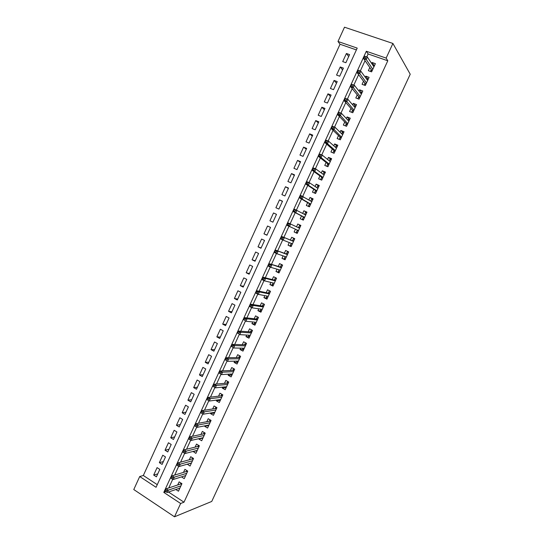 <?xml version="1.0" encoding="UTF-8"?>
<svg xmlns="http://www.w3.org/2000/svg" width="544" height="544" viewBox="0 0 544 544"><rect width="100%" height="100%" fill="white"/><g stroke="black" fill="none" stroke-linecap="round" stroke-linejoin="round"><path stroke-width="0.82" d="M356.388 49.905L340.027 44.241L337.994 41.48L344.508 27.2L392.904 43.459L410.224 74.222L211.738 501.446L174.502 516.8L180.642 503.486L183.994 502.2L387.79 60.778L368.125 53.972L366.799 56.862M174.502 516.8L133.776 489.546L139.713 476.53L156.06 487.295L357.211 48.11L337.994 41.48M340.027 44.241L143.324 475.497L139.713 476.53M369.811 67.531L368.349 70.7L371.606 71.862L375.394 63.641L372.123 62.499L371.674 63.485M363.514 81.212L362.073 84.347L365.31 85.524L369.09 77.33L365.84 76.167L365.31 77.302M357.238 94.846L355.81 97.954L359.033 99.151L362.8 90.984L359.564 89.794L358.972 91.086M350.975 108.453L349.568 111.52L352.777 112.744L356.531 104.598L353.308 103.38L352.648 104.822M344.733 122.019L343.339 125.052L346.535 126.296L350.275 118.17L347.072 116.94L346.344 118.524M338.511 135.544L337.13 138.543L340.306 139.815L344.039 131.709L340.85 130.451L340.054 132.192M332.302 149.036L330.936 152L334.098 153.292L337.824 145.214L334.648 143.936L333.785 145.819M326.114 162.486L324.761 165.424L327.91 166.736L331.622 158.678L328.467 157.372L327.529 159.406M322.612 178.235L321.47 177.752L320.708 179.411L321.735 180.139L325.434 172.101L322.293 170.782L321.293 172.958M313.779 189.285L312.46 192.154L315.574 193.508L319.267 185.49L316.146 184.151L315.071 186.476M307.639 202.626L306.333 205.469L309.434 206.842L313.12 198.846L310.005 197.486L308.87 199.954M301.519 215.934L300.227 218.742L303.314 220.136L306.986 212.167L303.885 210.78L302.688 213.391M295.412 229.201L294.134 231.982L297.208 233.396L300.866 225.447L297.786 224.04L296.521 226.794M289.265 242.563L288.055 245.181L291.115 246.622L294.766 238.694L291.7 237.266L290.414 240.054M283.132 255.884L281.996 258.346L285.042 259.808L288.687 251.899L285.634 250.451L284.335 253.259M277.018 269.171L275.958 271.476L278.984 272.966L282.615 265.078L279.575 263.602L278.276 266.431M270.919 282.424L269.926 284.573L272.945 286.076L276.563 278.215L273.544 276.719L272.231 279.562M264.84 295.637L263.915 297.636L266.92 299.159L270.531 291.319L267.519 289.802L266.206 292.658M258.774 308.815L257.924 310.658L260.909 312.208L264.513 304.382L261.521 302.852L260.195 305.721M252.729 321.953L251.947 323.653L254.918 325.217L258.509 317.417L255.53 315.86L254.198 318.75M246.697 335.063L245.983 336.607L248.941 338.191L252.525 330.412L249.56 328.834L248.22 331.745M240.679 348.133L240.04 349.527L242.978 351.132L246.554 343.373L243.603 341.782L242.257 344.699M234.682 361.168L234.11 362.413L237.034 364.038L240.604 356.3L237.667 354.688L236.314 357.626M228.698 374.17L228.194 375.265L231.112 376.91L234.661 369.192L231.737 367.56L230.384 370.512M222.734 387.131L222.299 388.083L225.196 389.749L228.745 382.051L225.835 380.399L224.468 383.364M216.784 400.064L216.41 400.867L219.3 402.546L222.836 394.869L219.939 393.196L218.566 396.182M210.848 412.957L210.548 413.61L213.418 415.317L216.947 407.66L214.064 405.967L212.684 408.966M204.932 425.816L204.694 426.326L207.556 428.053L211.072 420.417L208.202 418.703L206.815 421.716M199.029 438.641L198.859 439.008L201.702 440.756L205.21 433.14L202.361 431.406L200.967 434.432M193.14 451.432L195.874 453.417L199.369 445.822L196.527 444.074L195.126 447.114M187.272 464.188L190.053 466.052L193.542 458.476L190.713 456.708L189.305 459.762M181.499 476.884L184.246 478.652L187.728 471.097L184.919 469.309L183.505 472.382M157.746 473.878L153.68 475.062L157.08 467.622L159.807 469.384L156.4 476.83L153.68 475.062M163.363 461.598L159.351 462.658L162.758 455.206L165.492 456.946L162.078 464.413L159.351 462.658M169 449.29L165.029 450.228L168.45 442.755L171.197 444.482L167.776 451.962L165.029 450.228M174.644 436.948L170.728 437.77L174.155 430.277L176.916 431.977L173.482 439.484L170.728 437.77M180.309 424.578L176.44 425.272L179.874 417.758L182.655 419.444L179.207 426.972L176.44 425.272M185.98 412.168L182.165 412.746L185.613 405.212L188.401 406.878L184.953 414.426L182.165 412.746M191.672 399.731L187.911 400.187L191.366 392.632L194.167 394.278L190.706 401.846L187.911 400.187M197.377 387.26L193.671 387.593L197.132 380.018L199.947 381.643L196.479 389.232L193.671 387.593M203.096 374.762L199.444 374.966L202.912 367.37L205.741 368.982L202.266 376.584L199.444 374.966M208.835 362.222L205.231 362.304L208.712 354.688L211.555 356.279L208.066 363.902L205.231 362.304M214.588 349.656L211.031 349.608L214.52 341.979L217.382 343.543L213.88 351.193L211.031 349.608M220.347 337.056L216.852 336.879L220.354 329.229L223.224 330.779L219.715 338.443L216.852 336.879M226.127 324.421L222.686 324.122L226.195 316.445L229.078 317.975L225.563 325.659L222.686 324.122M231.928 311.753L228.534 311.324L232.05 303.634L234.954 305.143L231.424 312.848L228.534 311.324M237.735 299.057L234.403 298.493L237.925 290.782L240.842 292.271L237.306 299.996L234.403 298.493M243.562 286.321L240.285 285.634L243.821 277.896L246.745 279.364L243.202 287.116L240.285 285.634M249.404 273.55L246.18 272.734L249.723 264.976L252.668 266.431L249.111 274.196L246.18 272.734M255.265 260.753L252.09 259.801L255.646 252.028L258.604 253.456L255.041 261.242L252.09 259.801M261.134 247.914L258.019 246.833L261.582 239.04L264.554 240.448L260.977 248.254L258.019 246.833M267.022 235.049L263.962 233.832L267.539 226.018L270.518 227.406L266.941 235.232L263.962 233.832M272.925 222.142L269.926 220.796L273.51 212.956L276.474 214.384M282.404 201.43L279.494 199.866L275.896 207.726L278.902 209.086L282.506 201.212L279.494 199.866M288.354 188.435L285.491 186.742L281.894 194.616L284.906 195.956L288.524 188.068L285.491 186.742M294.311 175.406L291.509 173.577L287.898 181.478L290.931 182.798L294.556 174.882L291.509 173.577M300.288 162.343L297.548 160.378L293.923 168.3L296.97 169.599L300.601 161.663L297.548 160.378M306.279 149.246L303.593 147.145L299.962 155.088L303.028 156.366L306.666 148.41L303.593 147.145M312.29 136.116L309.665 133.872L306.02 141.841L309.094 143.092L312.746 135.116L309.665 133.872M318.315 122.951L315.744 120.571L312.093 128.554L315.187 129.792L318.845 121.788L315.744 120.571M324.353 109.745L321.844 107.229L318.186 115.233L321.286 116.45L324.958 108.426L321.844 107.229M330.412 96.512L327.964 93.847L324.292 101.878L327.413 103.068L331.092 95.023L327.964 93.847M336.484 83.239L334.091 80.437L330.412 88.488L333.547 89.658L337.239 81.586L334.091 80.437M342.577 69.924L340.245 66.98L336.552 75.058L339.701 76.208L343.4 68.116L340.245 66.98M143.324 475.497L157.27 484.656M269.926 220.796L272.911 222.176L276.502 214.329L273.51 212.956M345.875 62.716L349.581 54.604L346.412 53.496L342.706 61.594L345.875 62.716M365.058 60.649L360.305 70.992M358.618 74.664L353.831 85.082M352.199 88.638L347.378 99.13M345.794 102.578L340.945 113.138M339.415 116.47L334.526 127.106M333.044 130.329L328.127 141.032M326.699 144.146L321.749 154.924M320.368 157.923L315.384 168.776M314.058 171.666L309.04 182.587M307.761 185.368L302.716 196.357M301.485 199.036L296.405 210.093M295.222 212.656L290.115 223.788M288.986 226.25L283.88 237.361M282.71 239.897L277.664 250.879M276.461 253.511L271.476 264.364M270.225 267.084L265.295 277.807M264.003 280.616L259.141 291.21M257.808 294.114L252.994 304.579M251.62 307.578L246.874 317.914M245.453 321.001L240.761 331.214M239.306 334.383L234.675 344.468M233.172 347.732L228.596 357.694M227.059 361.046L222.537 370.879M220.959 374.32L216.498 384.03M214.88 387.559L210.474 397.147M208.814 400.758L204.462 410.224M202.769 413.923L198.472 423.266M196.731 427.06L192.501 436.274M190.713 440.171L186.538 449.249M184.702 453.24L180.594 462.182M178.718 466.276L174.672 475.089M172.74 479.278L168.756 487.954M168.511 492.034L183.994 502.2M175.841 489.512L178.459 491.218L181.934 483.684L179.132 481.875L177.711 484.962M321.735 180.139L318.6 178.806L319.94 175.902M392.904 43.459L386.145 58.092L366.323 51.252L163.798 492.395L180.642 503.486M387.79 60.778L386.145 58.092M165.77 491.722L163.798 492.395M368.125 53.972L366.323 51.252M348.684 56.583L346.412 53.496M190.788 463.25L187.231 464.27M196.588 450.738L193.038 451.656M202.416 438.199L198.859 439.008M208.264 425.626L204.694 426.326M214.132 413.018L210.548 413.61M220.021 400.391L216.41 400.867M225.937 387.729L222.299 388.083M231.887 375.04L228.194 375.265M237.823 362.324L234.11 362.413M243.692 349.581L240.04 349.527M249.58 336.804L245.983 336.607M255.476 324L251.947 323.653M261.392 311.154L257.924 310.658M267.328 298.275L263.915 297.636M273.272 285.362L269.926 284.573M279.235 272.415L275.958 271.476M285.219 259.434L281.996 258.346M291.21 246.412L288.055 245.181M297.221 233.362L294.134 231.982M300.839 225.515L297.786 224.04M306.877 212.405L303.885 210.78M312.929 199.26L310.005 197.486M319.002 186.082L316.146 184.151M325.088 172.87L322.293 170.782M331.187 159.616L328.467 157.372M337.307 146.329L334.648 143.936M343.441 133.008L340.85 130.451M349.595 119.653L347.072 116.94M355.762 106.257L353.308 103.38M360.495 93.004L360.774 92.398L361.95 92.834L359.564 89.794M368.091 79.268L365.84 76.167M374.252 65.668L372.123 62.499M180.914 483.024L181.866 483.82M181.587 484.432L180.812 483.929L180.853 483.16L180.445 484.051M180.812 483.929L166.287 488.777L168.348 490.13L180.928 485.86M166.729 490.661L165.58 489.906L164.982 491.205L166.131 491.96L166.729 490.661L168.348 490.13L167.28 492.456L179.887 488.118M166.287 488.777L165.58 489.906M166.131 491.96L167.28 492.456M185.055 475.762L185.463 476.02M186.708 470.444L187.619 471.335M187.34 471.94L186.558 471.444L186.599 470.689L186.198 471.553M186.558 471.444L172.23 475.83L174.304 477.17L186.714 473.307M172.693 477.673L171.537 476.932L170.938 478.23L172.094 478.978L172.693 477.673L174.304 477.17L173.23 479.502L185.667 475.565M172.23 475.83L171.537 476.932M172.094 478.978L173.23 479.502M190.713 463.202L191.216 463.522M192.515 457.83L192.358 458.184L193.378 458.823M193.106 459.422L192.318 458.925L192.358 458.184L191.964 459.027M192.318 458.925L178.194 462.856L180.275 464.175L192.508 460.714M178.67 464.658L177.514 463.916L176.916 465.222L178.072 465.956L178.67 464.658L180.275 464.175L179.2 466.514L191.468 462.985M178.194 462.856L177.514 463.916M178.072 465.956L179.2 466.514M196.37 450.602L196.989 450.983M198.336 445.189L198.132 445.638L199.158 446.277M198.886 446.869L198.098 446.379L198.132 445.638L197.751 446.468M198.098 446.379L184.171 449.834L186.259 451.146L198.322 448.093M184.668 451.602L183.505 450.874L182.906 452.18L184.069 452.907L184.668 451.602L186.259 451.146L185.184 453.492L197.275 450.364M184.171 449.834L183.505 450.874M184.069 452.907L185.184 453.492M202.028 437.961L202.783 438.416M204.177 432.507L203.918 433.065L204.952 433.697M204.687 434.275L203.891 433.799L203.918 433.065L203.551 433.874M203.891 433.799L190.162 436.784L192.263 438.076L204.156 435.431M190.679 438.505L189.509 437.784L188.911 439.096L190.08 439.817L190.679 438.505L192.263 438.076L191.182 440.429L203.102 437.716M190.162 436.784L189.509 437.784M190.08 439.817L191.182 440.429M207.686 425.279L208.583 425.816M210.032 419.791L209.726 420.458L210.766 421.083M210.501 421.654L209.705 421.178L209.726 420.458L209.365 421.246M209.705 421.178L196.173 423.694L198.281 424.973L209.998 422.742M196.71 425.381L195.534 424.667L194.929 425.979L196.105 426.693L196.71 425.381L198.281 424.973L197.2 427.332L208.944 425.027M196.173 423.694L195.534 424.667M196.105 426.693L197.2 427.332M213.37 412.542L214.404 413.182M215.9 407.048L215.54 407.823L216.587 408.435M216.328 409L215.526 408.53L215.54 407.823L215.193 408.585M215.526 408.53L202.198 410.57L204.32 411.835L215.859 410.02M202.756 412.216L201.572 411.509L200.974 412.828L202.15 413.535L202.756 412.216L204.32 411.835L203.232 414.202L214.805 412.311M202.15 413.535L200.974 412.828M202.198 410.57L201.572 411.509M219.266 399.738L220.238 400.513M221.782 394.264L221.381 395.148L222.428 395.753M222.17 396.318L221.367 395.848L221.381 395.148L221.034 395.889M221.367 395.848L208.243 397.412L210.372 398.657L221.734 397.256M208.821 399.01L207.631 398.317L207.026 399.636L208.216 400.336L208.821 399.01L210.372 398.657L209.284 401.037L220.68 399.554M208.216 400.336L207.026 399.636M208.243 397.412L207.631 398.317M225.175 386.9L226.086 387.811M227.684 381.446L227.229 382.439L228.283 383.044M228.031 383.595L227.222 383.132L227.229 382.439L226.896 383.16M227.222 383.132L214.302 384.214L216.444 385.444L227.63 384.465M214.9 385.778L213.704 385.091L213.098 386.417L214.288 387.104L214.9 385.778L216.444 385.444L215.349 387.831L226.569 386.77M214.288 387.104L213.098 386.417M214.302 384.214L213.704 385.091M231.105 374.027L230.894 374.483L231.955 375.074M233.6 368.601L233.097 369.696L234.158 370.294M233.906 370.838L233.09 370.382L233.097 369.696L232.771 370.396M233.09 370.382L220.374 370.981L222.53 372.198L233.539 371.64M221 372.504L219.796 371.824L219.191 373.15L220.388 373.83L221 372.504L222.53 372.198L221.435 374.585L232.472 373.952M220.388 373.83L219.191 373.15M220.374 370.981L219.796 371.824M237.048 361.121L236.769 361.719L237.837 362.311M239.537 355.715L238.979 356.925L240.047 357.51M239.795 358.047L238.979 357.598L238.979 356.925L238.666 357.598M238.979 357.598L226.467 357.714L228.636 358.918L239.462 358.775M227.113 359.19L225.903 358.523L225.291 359.856L226.501 360.522L227.113 359.19L228.636 358.918L227.535 361.311L238.394 361.094M226.501 360.522L225.291 359.856M226.467 357.714L225.903 358.523M243.005 348.18L242.665 348.922L243.732 349.506M245.48 342.795L244.875 344.114L245.949 344.692M245.704 345.222L244.882 344.78L244.875 344.114L244.576 344.774M244.882 344.78L232.58 344.406L234.756 345.596L245.398 345.882M233.24 345.841L232.03 345.182L231.418 346.514L232.628 347.181L233.24 345.841L234.756 345.596L233.655 347.997L244.331 348.201M232.628 347.181L231.418 346.514M232.58 344.406L232.03 345.182M248.982 335.199L248.567 336.09L249.642 336.668M251.45 329.841L250.791 331.269L251.865 331.847M251.627 332.364L250.798 331.928L250.791 331.269L250.498 331.908M250.798 331.928L238.707 331.065L240.89 332.234L251.355 332.948M239.387 332.459L238.17 331.806L237.558 333.146L238.775 333.798L239.387 332.459L240.89 332.234L239.788 334.642L250.281 335.281M238.775 333.798L237.558 333.146M238.707 331.065L238.17 331.806M254.973 322.184L254.49 323.224L255.571 323.796M257.428 316.853L256.72 318.396L257.802 318.961M257.564 319.471L256.734 319.042L256.72 318.396L256.435 319.008M256.734 319.042L244.848 317.682L247.044 318.838L257.326 319.981M245.555 319.036L244.331 318.39L243.712 319.736L244.936 320.382L245.555 319.036L247.044 318.838L245.936 321.252L256.251 322.32M244.936 320.382L243.712 319.736M244.848 317.682L244.331 318.39M260.977 309.142L260.433 310.332L261.514 310.889M263.548 303.892L264.493 304.422M263.405 303.865L262.664 305.483L263.752 306.041M263.514 306.544L262.684 306.116L262.664 305.483L262.392 306.075M262.684 306.116L251.008 304.266L253.218 305.408L263.316 306.979M251.736 305.578L250.505 304.939L249.886 306.286L251.117 306.925L251.736 305.578L253.218 305.408L252.11 307.829L262.235 309.325M251.117 306.925L252.11 307.829L249.9 306.687L249.886 306.286M251.008 304.266L250.505 304.939M267.002 296.058L266.39 297.398L267.478 297.949M270.001 291.047L270.463 291.462M269.368 290.918L268.627 292.536L269.715 293.087M269.484 293.583L268.648 293.162L268.627 292.536L268.362 293.1M268.648 293.162L257.19 290.809L259.406 291.938L269.321 293.944M257.938 292.08L256.7 291.455L256.081 292.801L257.312 293.427L257.938 292.08L259.406 291.938L258.291 294.365L268.24 296.296M257.312 293.427L258.291 294.365L256.074 293.236L256.081 292.801M257.19 290.809L256.7 291.455M273.04 282.934L272.36 284.424L273.455 284.974M276.549 278.242L275.352 277.93L276.447 278.474M275.352 277.93L274.604 279.555L275.699 280.099M274.203 283.349L273.693 283.091M275.475 280.588L274.632 280.174L274.604 279.555L274.353 280.099M274.632 280.174L263.384 277.318L265.615 278.426L275.339 280.874M264.153 278.542L262.908 277.923L262.29 279.283L263.527 279.895L264.153 278.542L265.615 278.426L264.5 280.86L274.258 283.234M263.527 279.895L264.5 280.86L262.269 279.752L262.29 279.283M263.384 277.318L262.908 277.923M280.194 270.334L279.092 269.797L278.344 271.422L279.446 271.959M282.526 265.275L281.343 264.908L282.445 265.445M281.343 264.908L280.595 266.54L281.697 267.07M281.472 267.553L280.629 267.145L280.595 266.54L280.35 267.063M280.629 267.145L269.593 263.792L281.377 267.77M270.388 264.969L269.137 264.364L268.518 265.717L269.763 266.329L270.388 264.969L271.837 264.88L270.715 267.322L280.289 270.13M269.763 266.329L270.715 267.322L268.478 266.227L268.518 265.717M269.593 263.792L269.137 264.364M286.205 257.285L285.097 256.754L284.349 258.386L285.45 258.917M288.51 252.273L287.354 251.852L288.463 252.382M287.354 251.852L286.606 253.484L287.708 254.014M287.49 254.49L286.647 254.082L286.606 253.484L286.375 253.987M286.647 254.082L275.828 250.22L287.429 254.626M276.638 251.355L275.386 250.757L274.761 252.124L276.012 252.722L276.638 251.355L278.079 251.301L276.957 253.749L286.341 256.992M276.012 252.722L276.957 253.749L274.7 252.668L274.761 252.124M275.828 250.22L275.386 250.757M292.23 244.195L291.122 243.678L290.367 245.31L291.475 245.834M294.515 239.238L293.386 238.762L294.494 239.278M293.386 238.762L292.631 240.4L293.74 240.917M293.529 241.386L292.672 240.985L292.631 240.4L292.407 240.876M292.672 240.985L282.071 236.613L293.495 241.448M282.907 237.708L281.649 237.116L281.024 238.483L282.282 239.074L282.907 237.708L284.335 237.674L283.213 240.128L292.407 243.821M282.282 239.074L283.213 240.128L280.949 239.068L281.024 238.483M282.071 236.613L281.649 237.116M298.275 231.078L297.16 230.561L296.405 232.206L297.52 232.716M299.792 227.793L298.67 227.276L299.424 225.638L300.546 226.148M298.717 227.827L298.67 227.276L298.472 227.712M297.371 230.105L297.16 230.561L297.629 230.221M287.926 223.441L287.3 224.808L288.565 225.393L289.197 224.019L287.926 223.441L288.34 222.972L299.581 228.235M289.197 224.019L290.612 224.012L289.483 226.474L298.486 230.615M288.565 225.393L289.483 226.474L287.212 225.434L287.3 224.808M304.334 217.92L303.212 217.416L302.457 219.062L303.579 219.565M302.457 219.062L303.552 219.62M305.85 214.628L304.728 214.118L305.49 212.473L306.612 212.976M303.436 216.927L303.212 217.416L303.695 217.063L304.552 217.45M294.229 209.719L293.597 211.092L294.868 211.67L295.501 210.297L294.229 209.719L294.624 209.29L305.687 214.989M295.501 210.297L296.908 210.317L295.773 212.786L293.488 211.752L303.695 217.063M294.868 211.67L295.773 212.786L304.586 217.376M293.597 211.092L293.488 211.752M310.413 204.728L309.284 204.231L308.523 205.877L309.652 206.38M308.523 205.877L309.597 206.496M311.93 201.423L310.801 200.926L311.562 199.274L312.691 199.77M309.516 203.721L309.284 204.231L309.767 203.864L310.631 204.245M300.54 195.969L299.907 197.343L301.192 197.907L301.825 196.527L300.54 195.969L300.92 195.568L311.807 201.702M301.825 196.527L303.219 196.581L302.083 199.056L299.785 198.043L309.767 203.864M301.192 197.907L302.083 199.056L310.706 204.095M299.907 197.343L299.785 198.043M316.506 191.502L315.37 191.012L314.609 192.664L315.738 193.154M314.609 192.664L315.656 193.338M316.9 187.687L317.655 186.041L318.791 186.531M316.962 187.728L318.029 188.19M315.615 190.475L315.37 191.012L315.86 190.631L316.73 191.012M306.877 182.172L306.245 183.552L307.53 184.11L308.162 182.723L306.877 182.172L307.238 181.812L309.55 182.804L317.941 188.38M308.162 182.723L309.55 182.804L308.407 185.286L306.102 184.287L315.86 190.631M307.53 184.11L308.407 185.286L316.832 190.781M306.245 183.552L306.102 184.287M320.708 179.411L321.844 179.901M323.075 174.27L323.768 172.774L324.904 173.257M323.7 174.726L324.142 174.916M321.728 177.194L321.47 177.752L321.973 177.364L322.844 177.738M313.228 168.334L312.589 169.721L313.881 170.265L314.52 168.878L313.228 168.334L313.575 168.014L315.894 168.987L324.095 175.018M314.52 168.878L315.894 168.987L314.752 171.476L312.433 170.496L321.973 177.364M313.881 170.265L314.752 171.476L322.986 177.426M312.589 169.721L312.433 170.496M328.739 164.941L327.59 164.465L326.828 166.124L327.971 166.6M326.828 166.124L327.264 166.464M329.27 160.82L329.895 159.467L331.038 159.943M327.862 163.873L327.59 164.465L328.1 164.064L328.97 164.424M319.6 154.462L318.961 155.856L320.26 156.386L320.899 154.999L319.6 154.462L319.926 154.176L322.259 155.135L330.262 161.629M320.899 154.999L322.259 155.135L321.116 157.631L318.784 156.665L328.1 164.064M320.26 156.386L321.116 157.631L329.154 164.043M318.961 155.856L318.784 156.665M334.88 151.606L333.73 151.137L332.962 152.803L334.111 153.272M335.478 147.329L336.036 146.125L337.185 146.594M334.009 150.525L333.73 151.137L334.24 150.722L335.118 151.082M325.985 140.549L325.346 141.943L326.652 142.474L327.291 141.08L325.985 140.549L326.298 140.298L328.644 141.243L336.45 148.192M327.291 141.08L328.644 141.243L327.495 143.745L325.149 142.8L334.24 150.722M326.652 142.474L327.495 143.745L335.335 150.613M325.346 141.943L325.149 142.8M341.707 133.804L342.196 132.75L343.352 133.205M341.04 138.23L339.884 137.775L339.157 139.352M340.177 137.136L339.884 137.775L340.401 137.346L341.285 137.693M332.391 126.602L331.752 127.996L333.064 128.513L333.703 127.112L332.391 126.602L332.69 126.385L335.05 127.31L342.652 134.728M333.703 127.112L335.05 127.31L333.894 129.819L331.541 128.887L340.401 137.346M333.064 128.513L341.537 137.156M331.752 127.996L331.541 128.887M347.956 120.244L348.371 119.34L349.534 119.789M347.215 124.821L346.052 124.372L345.372 125.848M346.358 123.706L346.052 124.372L346.576 123.93L347.466 124.277M338.817 112.608L338.171 114.009L339.49 114.519L340.136 113.111L339.096 112.424L341.469 113.336L348.874 121.224M340.136 113.111L341.469 113.336L340.306 115.852L337.94 114.94L346.576 123.93M339.49 114.519L347.752 123.658M338.171 114.009L337.94 114.94M354.219 106.644L354.566 105.883L355.735 106.325M353.403 111.377L352.24 110.935L351.608 112.302M352.56 110.242L352.24 110.935L352.77 110.48L353.661 110.82M345.256 98.573L344.617 99.98L345.936 100.477L346.582 99.076L345.522 98.43L347.902 99.328L355.11 107.678M346.582 99.076L347.902 99.328L346.746 101.85L344.366 100.953L352.77 110.48M345.936 100.477L353.988 110.119M344.617 99.98L344.366 100.953M359.618 97.9L358.442 97.458L357.864 98.716M358.775 96.744L358.442 97.458L358.979 96.995L359.876 97.328M351.723 84.504L351.07 85.911L352.403 86.401L353.049 84.993L351.968 84.395L354.362 85.272L361.366 94.098M353.049 84.993L354.362 85.272L353.199 87.802L350.805 86.924L358.979 96.995M352.403 86.401L360.237 96.546M351.07 85.911L350.805 86.924M366.792 79.329L367.003 78.873L368.179 79.302M365.84 84.374L364.664 83.953L364.133 85.095M365.01 83.205L364.664 83.953L365.208 83.47L366.105 83.796M358.197 70.394L357.551 71.808L358.89 72.284L359.536 70.87L358.428 70.319L360.835 71.182L367.635 80.478M359.536 70.87L360.835 71.182L359.666 73.719L357.265 72.855L365.208 83.47M358.89 72.284L366.506 82.933M357.551 71.808L357.265 72.855M373.109 65.613L374.428 65.729M372.082 70.822L370.899 70.4L370.423 71.441M371.26 69.632L370.899 70.4L371.45 69.911L372.354 70.23M364.698 56.243L364.045 57.657L365.391 58.126L366.044 56.705L364.698 56.243L367.329 57.045L373.925 66.824M366.044 56.705L367.329 57.045L366.16 59.595L363.746 58.752L371.45 69.911M365.391 58.126L372.79 69.285M364.045 57.657L363.746 58.752"/></g></svg>
